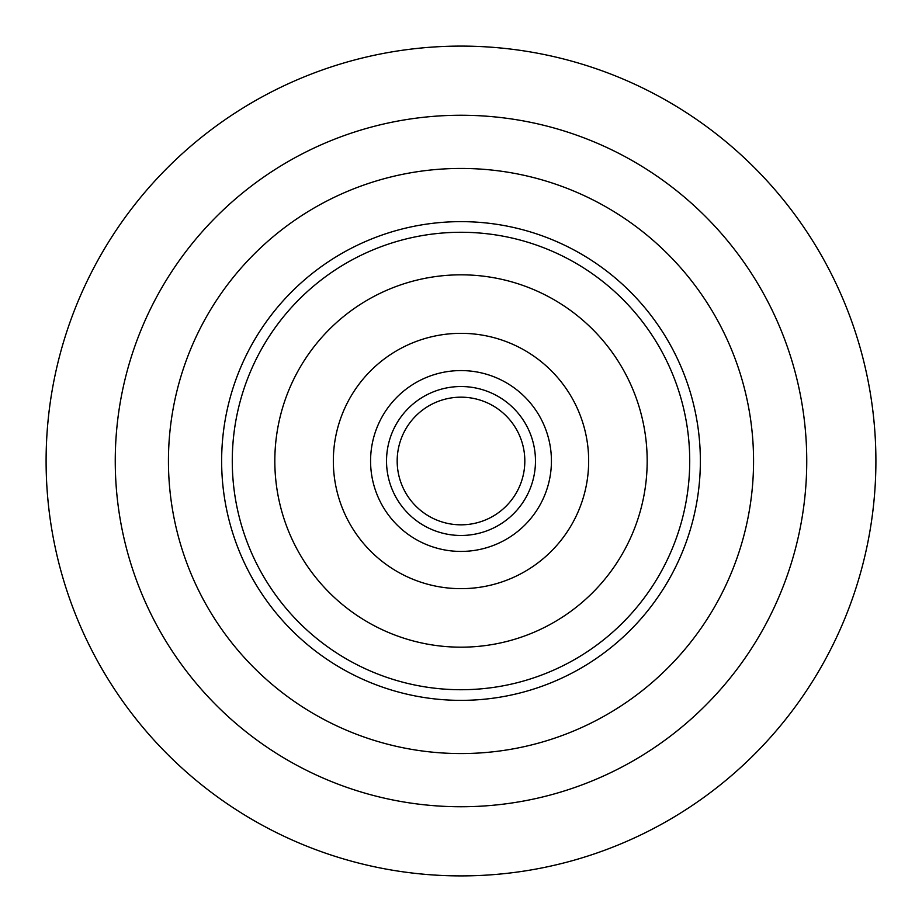 <?xml version="1.0" encoding="UTF-8"?>
<svg xmlns="http://www.w3.org/2000/svg" width="922" height="922" viewBox="0 0 922 922"><rect width="100%" height="100%" fill="white"/><g stroke="black" fill="none" stroke-linecap="round" stroke-linejoin="round"><path stroke-width="1.38" d="M461 806.75A345.75 345.75 0 0 1 115.25 461A345.75 345.75 0 0 1 461 115.25A345.75 345.75 0 0 1 806.75 461A345.75 345.75 0 0 1 461 806.75M461 875.9A414.9 414.9 0 0 0 875.9 461A414.9 414.9 0 0 0 461 46.1A414.9 414.9 0 0 0 46.1 461A414.9 414.9 0 0 0 461 875.9M168.438 461A292.562 292.562 0 0 1 461 168.438A292.562 292.562 0 0 1 753.562 461A292.562 292.562 0 0 1 461 753.562A292.562 292.562 0 0 1 168.438 461A292.562 292.562 0 0 0 461 753.562A292.562 292.562 0 0 0 753.562 461A292.562 292.562 0 0 0 461 168.438A292.562 292.562 0 0 0 168.438 461M461 689.725A228.725 228.725 0 0 0 689.725 461A228.725 228.725 0 0 0 461 232.275A228.725 228.725 0 0 0 232.275 461A228.725 228.725 0 0 0 461 689.725M461 647.175A186.175 186.175 0 0 1 274.825 461A186.175 186.175 0 0 1 461 274.825A186.175 186.175 0 0 1 647.175 461A186.175 186.175 0 0 1 461 647.175M333.338 461A127.662 127.662 0 0 1 461 333.338A127.662 127.662 0 0 1 588.662 461A127.662 127.662 0 0 1 461 588.662A127.662 127.662 0 0 1 333.338 461M461 551.425A90.425 90.425 0 0 0 551.425 461A90.425 90.425 0 0 0 461 370.575A90.425 90.425 0 0 0 370.575 461A90.425 90.425 0 0 0 461 551.425M461 535.475A74.475 74.475 0 0 1 386.525 461A74.475 74.475 0 0 1 461 386.525A74.475 74.475 0 0 1 535.475 461A74.475 74.475 0 0 1 461 535.475M461 524.825A63.825 63.825 0 0 1 397.175 461A63.825 63.825 0 0 1 461 397.175A63.825 63.825 0 0 1 524.825 461A63.825 63.825 0 0 1 461 524.825M221.637 461A239.363 239.363 0 0 1 461 221.637A239.363 239.363 0 0 1 700.363 461A239.363 239.363 0 0 1 461 700.363A239.363 239.363 0 0 1 221.637 461"/></g></svg>
